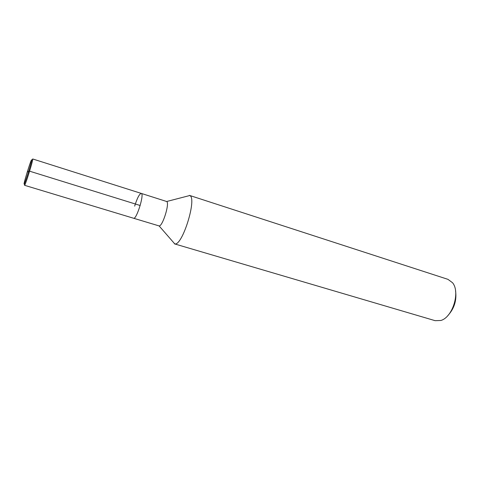 <?xml version="1.0" encoding="UTF-8"?>
<svg xmlns="http://www.w3.org/2000/svg" width="480" height="480" viewBox="0 0 480 480"><rect width="100%" height="100%" fill="white"/><g stroke="black" fill="none" stroke-linecap="round" stroke-linejoin="round"><path stroke-width="0.72" d="M172.614 241.428L174.78 243.912C182.394 246.084 197.274 198.018 189.762 195.522L186.576 196.35M24.648 184.2L24.558 185.304L133.578 218.244C136.488 219.894 144.6 193.704 141.27 193.41C144.6 193.704 136.488 219.894 133.578 218.244L159.108 225.924C162.6 226.572 169.92 202.938 166.668 201.504L141.27 193.41C139.392 193.86 137.19 198.096 134.664 206.118M435.156 320.682L440.796 320.484C452.628 317.43 460.53 291.918 452.502 282.708L447.96 279.348L189.426 195.372M447.858 315.57C454.32 308.502 456.882 300.228 455.544 290.748M24.558 185.304L24.954 184.692C26.466 181.656 32.226 163.062 32.694 159.696L32.712 158.97L32.166 159.93M27.024 172.782C24.396 181.572 23.52 185.244 24.402 183.792C25.83 180.9 31.272 163.326 31.728 160.128C31.728 158.562 30.162 162.786 27.024 172.782M27.882 171.9L28.77 170.988L29.58 171.174L140.184 205.5M174.78 243.912L159.108 225.924M189.768 195.522L166.668 201.504M435.162 320.688L174.414 243.846M141.27 193.41L32.712 158.97M24.954 184.692L24.402 183.792M32.694 159.696L31.728 160.128"/></g></svg>
